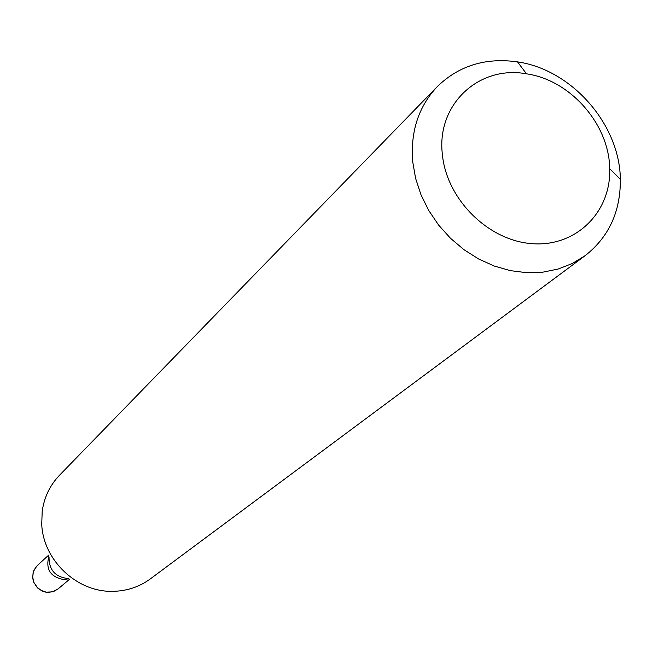 <?xml version="1.0" encoding="UTF-8"?>
<svg xmlns="http://www.w3.org/2000/svg" width="653" height="653" viewBox="0 0 653 653"><rect width="100%" height="100%" fill="white"/><g stroke="black" fill="none" stroke-linecap="round" stroke-linejoin="round"><path stroke-width="0.98" d="M412.712 161.764L415.61 178.4L420.981 194.765L428.719 210.462L438.628 225.081L450.464 238.255L463.924 249.658L478.665 259.004L494.321 266.065L510.499 270.669L526.783 272.709L542.782 272.17L558.095 269.06L572.363 263.477L585.243 255.592C608.914 236.941 620.619 211.507 620.35 179.273C619.836 124.437 571.808 69.61 517.511 61.888C485.603 57.382 458.847 65.635 437.249 86.645C418.524 106.602 410.345 131.637 412.712 161.764M585.243 255.592L150.345 578.885C139.546 586.794 127.27 590.932 113.532 591.316L112.438 591.324C76.801 592.206 42.984 560.07 41.727 524.008L42.216 511.168C44.241 497.162 50.012 485.179 59.537 475.221L437.249 86.645M442.375 154.459C446.546 199.255 488.322 240.737 532.081 243.667C575.889 247.169 611.151 212.258 609.69 168.776C609.355 124.462 570.404 80.001 526.522 73.83C478.869 64.949 436.253 104.562 442.375 154.459M63.921 579.57L68.557 578.77L63.921 579.57C50.461 577.121 45.449 569.375 48.885 556.323C45.449 569.375 50.461 577.121 63.921 579.57M49.032 557.319C48.999 569.824 55.187 576.885 67.585 578.493M48.877 592.336L53.791 591.414L58.068 588.924L52.338 591.887L45.824 592.157L43 591.389L37.956 588.32L33.785 582.403L32.691 578.044L33.123 572.526L34.111 569.865L37.45 565.384L35.686 567.31L33.311 571.979L32.707 577.252L33.94 582.492L36.862 587.063L41.131 590.426L46.216 592.157L48.877 592.336M526.522 73.83L517.511 61.888M609.69 168.776L620.35 179.273M58.068 588.924L69.732 579.105M37.45 565.384L48.706 555.115"/></g></svg>
